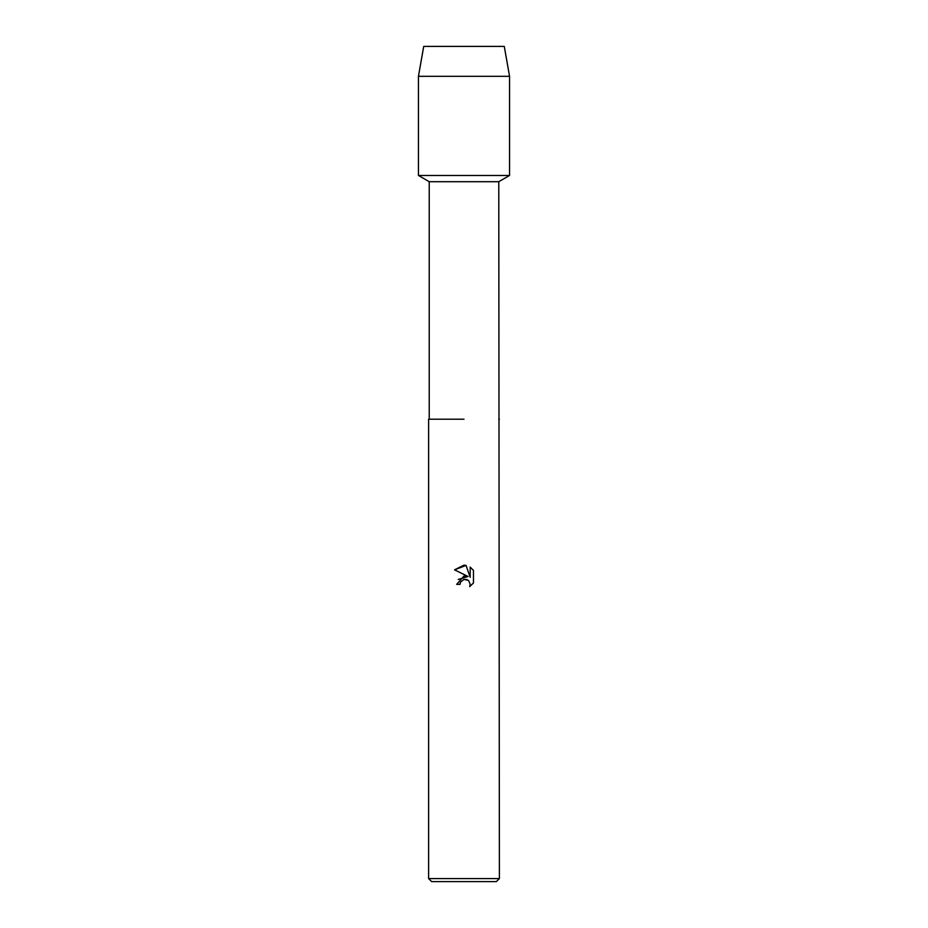 <?xml version="1.0" encoding="UTF-8"?>
<svg xmlns="http://www.w3.org/2000/svg" width="928" height="928" viewBox="0 0 928 928"><rect width="100%" height="100%" fill="white"/><g stroke="black" fill="none" stroke-linecap="round" stroke-linejoin="round"><path stroke-width="1.39" d="M504.275 46.4L423.725 46.4L504.275 46.4L509.553 76.316L509.553 175.473L464 175.473L509.553 175.473L498.777 181.702L499.392 878.584L428.608 878.584L431.624 881.6L496.376 881.6L499.392 878.584M429.223 419.201L464 419.201L429.223 419.201L429.223 181.702L498.777 181.702M499.392 419.201L498.777 419.201M464 579.385L460.555 582.065L460.021 584.373L456.669 584.373L464 576.01L468.06 576.497L454.534 569.838L464 565.164L466.053 565.396L470.183 577.286L470.183 567.101L473.466 570.418L473.466 582.981L469.661 586.624L470.194 584.35L468.71 580.754L467.062 579.652L464 579.385L468.234 580.336M460.021 584.373L460.358 582.517M466.053 565.396L454.534 569.838M473.466 570.418L470.183 567.101M468.06 576.497L458.223 579.466M460.555 582.065L463.965 579.385M469.661 586.624L473.466 582.981M423.725 46.4L418.447 76.316L418.447 175.473L464 175.473L418.447 175.473L429.223 181.702M418.447 76.316L509.553 76.316M428.608 419.201L428.608 878.584"/></g></svg>

